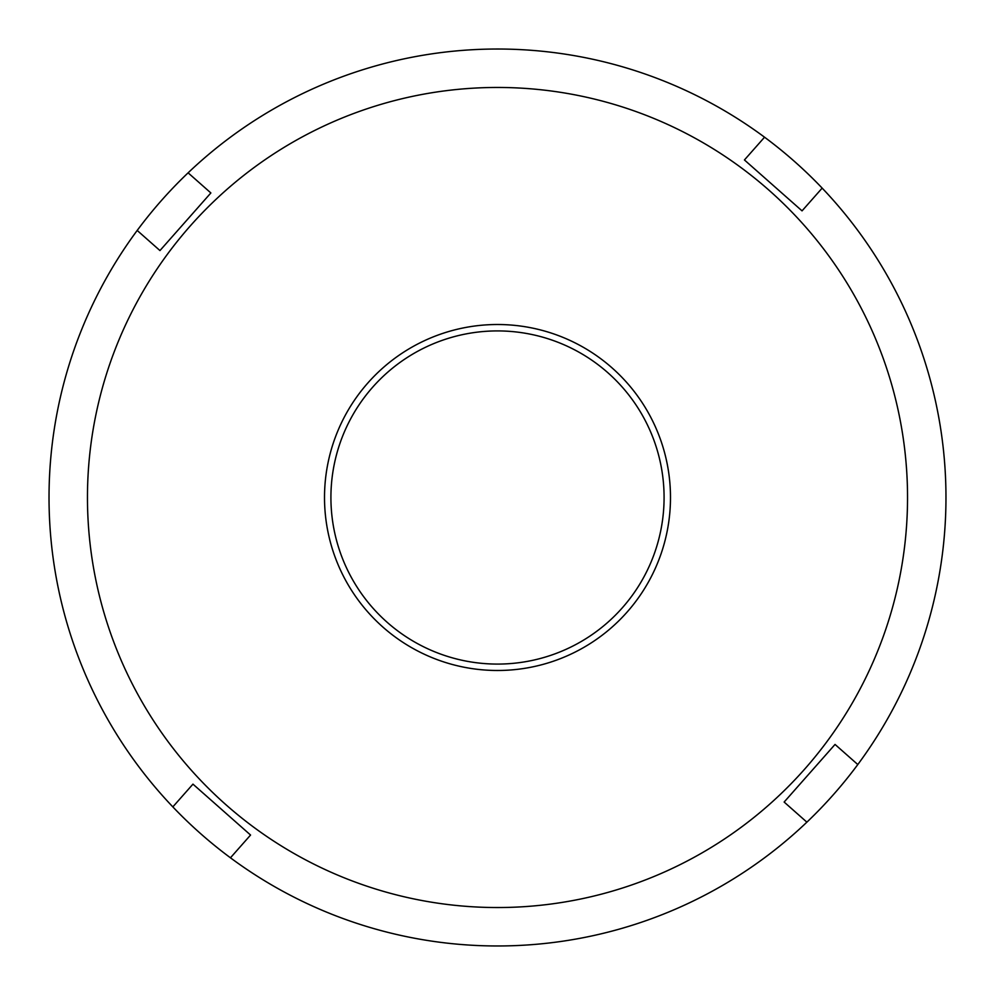 <?xml version="1.0" encoding="UTF-8"?>
<svg xmlns="http://www.w3.org/2000/svg" width="995" height="995" viewBox="0 0 995 995"><rect width="100%" height="100%" fill="white"/><g stroke="black" fill="none" stroke-linecap="round" stroke-linejoin="round"><path stroke-width="1.49" d="M188.105 172.832A448.484 448.484 0 0 0 230.454 857.802A448.484 448.484 0 0 0 857.802 764.546A448.484 448.484 0 0 0 764.546 137.198A448.484 448.484 0 0 0 188.105 172.832L210.865 192.955L159.959 250.566L137.198 230.454M382.963 627.136A172.981 172.981 0 0 1 367.864 382.963A172.981 172.981 0 0 1 612.037 367.864A172.981 172.981 0 0 1 627.136 612.037A172.981 172.981 0 0 1 382.963 627.136M607.796 372.665A166.575 166.575 0 0 0 372.665 387.204A166.575 166.575 0 0 0 387.204 622.335A166.575 166.575 0 0 0 622.335 607.796A166.575 166.575 0 0 0 607.796 372.665M226.002 804.781A410.039 410.039 0 0 0 804.781 768.998A410.039 410.039 0 0 0 768.998 190.219A410.039 410.039 0 0 0 190.219 226.002A410.039 410.039 0 0 0 226.002 804.781M172.832 806.895L192.955 784.135L221.761 809.582L250.566 835.041L230.454 857.802M857.802 764.546L835.041 744.434L784.135 802.045L806.895 822.168M764.546 137.198L744.434 159.959L773.239 185.418L802.045 210.865L822.168 188.105"/></g></svg>
